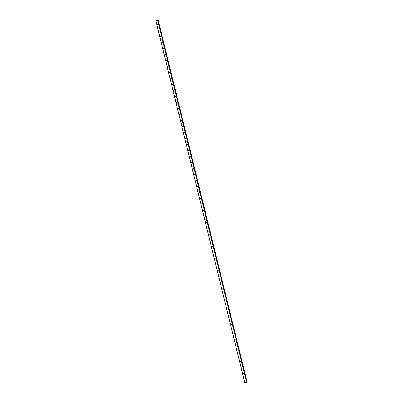 <?xml version="1.0" encoding="UTF-8"?>
<svg xmlns="http://www.w3.org/2000/svg" width="403" height="403" viewBox="0 0 403 403"><rect width="100%" height="100%" fill="white"/><g stroke="black" fill="none" stroke-linecap="round" stroke-linejoin="round"><path stroke-width="0.6" d="M157.946 24.19L157.452 24.281L157.946 24.19M159.422 30.205L158.928 30.296L159.422 30.205M160.898 36.225L160.409 36.315L160.898 36.225M162.182 42.038L162.313 42.476L161.885 42.33L162.379 42.239M163.855 48.254L163.361 48.345L163.855 48.254M165.134 54.067L165.265 54.506L164.842 54.36L165.331 54.269M166.615 60.087L166.746 60.521L166.318 60.379L166.812 60.289M168.288 66.304L167.794 66.394L168.288 66.304M169.764 72.318L169.275 72.409L169.764 72.318M171.048 78.132L171.179 78.57L170.751 78.424L171.245 78.333M172.721 84.348L172.227 84.439L172.721 84.348M174 90.166L174.131 90.604L173.708 90.458L174.197 90.368M175.481 96.181L175.612 96.619L175.184 96.473L175.678 96.382M177.154 102.397L176.66 102.488L177.154 102.397M178.63 108.412L178.141 108.503L178.63 108.412M180.111 114.432L179.617 114.523L180.111 114.432M181.587 120.447L181.093 120.537L181.587 120.447M182.866 126.26L182.997 126.698L182.574 126.552L183.063 126.461M184.342 132.275L184.478 132.713L184.05 132.567L184.544 132.476M186.02 138.496L185.526 138.587L186.02 138.496M187.496 144.511L187.007 144.601L187.496 144.511M188.977 150.526L188.483 150.616L188.977 150.526M190.453 156.54L189.959 156.631L190.453 156.54M191.732 162.359L191.863 162.792L191.44 162.651L191.929 162.56M193.208 168.373L193.344 168.812L192.916 168.666L193.41 168.575M194.886 174.59L194.392 174.68L194.886 174.59M196.362 180.604L195.873 180.695L196.362 180.604M197.843 186.624L197.349 186.71L197.843 186.624M199.319 192.639L198.825 192.73L199.319 192.639M200.598 198.452L200.729 198.891L200.306 198.744L200.795 198.654M202.074 204.467L202.21 204.905L201.782 204.759L202.276 204.669M203.752 210.683L203.258 210.774L203.752 210.683M205.031 216.502L205.162 216.94L204.739 216.794L205.228 216.703M206.709 222.718L206.215 222.809L206.709 222.718M208.185 228.733L207.691 228.823L208.185 228.733M209.661 234.748L209.172 234.838L209.661 234.748M210.94 240.566L211.076 241.004L210.648 240.858L211.142 240.767M212.618 246.782L212.124 246.873L212.618 246.782M213.897 252.595L214.028 253.034L213.605 252.888L214.094 252.797M215.575 258.812L215.081 258.902L215.575 258.812M217.051 264.831L216.557 264.922L217.051 264.831M218.527 270.846L218.038 270.937L218.527 270.846M219.806 276.66L219.942 277.098L219.514 276.952L220.008 276.861M221.484 282.876L220.99 282.966L221.484 282.876M222.763 288.694L222.894 289.127L222.471 288.981L222.96 288.896M224.239 294.709L224.375 295.147L223.947 295.001L224.441 294.91M225.917 300.925L225.423 301.016L225.917 300.925M227.393 306.94L226.904 307.031L227.393 306.94M228.874 312.955L228.38 313.045L228.874 312.955M230.35 318.975L229.856 319.065L230.35 318.975M231.629 324.788L231.76 325.226L231.337 325.08L231.826 324.989M233.105 330.803L233.241 331.241L232.813 331.095L233.307 331.004M234.783 337.019L234.289 337.11L234.783 337.019M236.259 343.039L235.77 343.129L236.259 343.039M237.74 349.053L237.246 349.144L237.74 349.053M239.216 355.068L238.722 355.159L239.216 355.068M240.495 360.881L240.626 361.32L240.203 361.174L240.692 361.083M241.971 366.901L242.107 367.335L241.679 367.193L242.173 367.103M243.649 373.118L243.155 373.208L243.649 373.118M245.125 379.132L244.636 379.223L245.125 379.132M157.88 20.311L156.596 20.412L155.88 20.88L157.921 20.452L246.822 382.402M246.797 382.271L247.12 382.135L158.198 20.17L247.12 382.13M155.88 20.88L244.787 382.845L246.827 382.412M157.85 20.518L246.752 382.482M157.724 20.563L246.631 382.523M157.911 20.301L246.817 382.261M155.951 20.891L244.858 382.85M158.112 20.231L247.019 382.19M247.069 382.175L158.162 20.215L247.044 382.18M158.183 20.2L247.089 382.165M157.926 20.447L246.827 382.407"/></g></svg>

